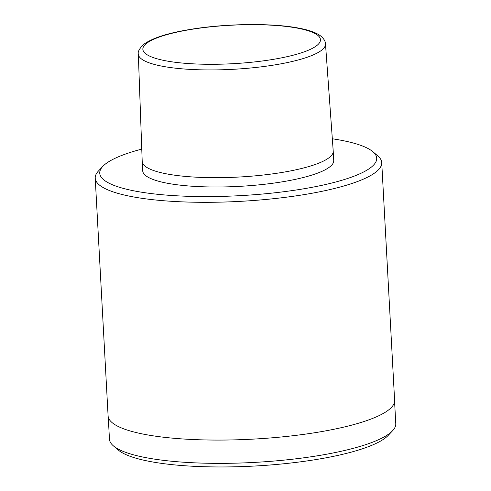 <?xml version="1.0" encoding="UTF-8"?>
<svg xmlns="http://www.w3.org/2000/svg" width="491" height="491" viewBox="0 0 491 491"><rect width="100%" height="100%" fill="white"/><g stroke="black" fill="none" stroke-linecap="round" stroke-linejoin="round"><path stroke-width="0.74" d="M141.764 149.104A138.683 30.019 -3.1 0 0 102.828 166.363A138.683 30.019 -3.1 0 0 155.494 194.068A138.683 30.019 -3.1 0 0 304.886 188.599A138.683 30.019 -3.1 0 0 372.902 151.737A138.683 30.019 -3.1 0 0 332.333 138.781M372.902 151.737L377.8 155.917A143.464 31.05 176.9 0 1 381.734 162.595A143.464 31.05 176.9 0 1 307.434 194.055A143.464 31.05 176.9 0 1 95.223 178.116A143.464 31.05 176.9 0 1 98.415 171.046L102.828 166.363M392.585 430.736L388.172 435.425A138.591 29.994 176.9 0 1 319.481 458.981A138.591 29.994 176.9 0 1 118.288 450.038L113.39 445.859A143.372 31.031 -3.1 0 0 321.531 455.108A143.372 31.031 -3.1 0 0 392.585 430.736A143.372 31.031 -3.1 0 0 395.777 423.678L394.58 401.497M95.223 178.116L108.1 415.877A143.464 31.05 -3.1 0 0 320.31 431.816A143.464 31.05 -3.1 0 0 394.611 400.361L381.734 162.595M325.49 43.914L333.217 151.118A95.647 20.702 176.9 0 1 333.223 151.197L333.733 160.52A95.647 20.702 176.9 0 1 284.197 181.492A95.647 20.702 176.9 0 1 142.721 170.868L142.218 161.539A95.647 20.702 176.9 0 1 142.212 161.459L138.321 54.053A93.726 20.284 176.9 0 0 276.955 64.542A93.726 20.284 176.9 0 0 325.49 43.914C325.472 41.551 324.103 39.096 321.378 36.549C317.033 32.922 309.483 30.111 298.737 28.122C271.64 22.795 223.743 23.543 188.36 29.736C166.412 33.443 151.363 38.451 143.219 44.773C139.303 48.818 137.664 51.911 138.321 54.053M333.223 151.197A95.647 20.702 176.9 0 1 283.694 172.169A95.647 20.702 176.9 0 1 142.218 161.539M108.253 417.006L109.456 439.181A143.372 31.031 -3.1 0 0 113.39 445.859M274.408 59.172A88.939 19.253 -3.1 0 0 309.514 31.185A88.939 19.253 -3.1 0 0 188.912 29.791A88.939 19.253 -3.1 0 0 153.806 57.778A88.939 19.253 -3.1 0 0 274.408 59.172"/></g></svg>
